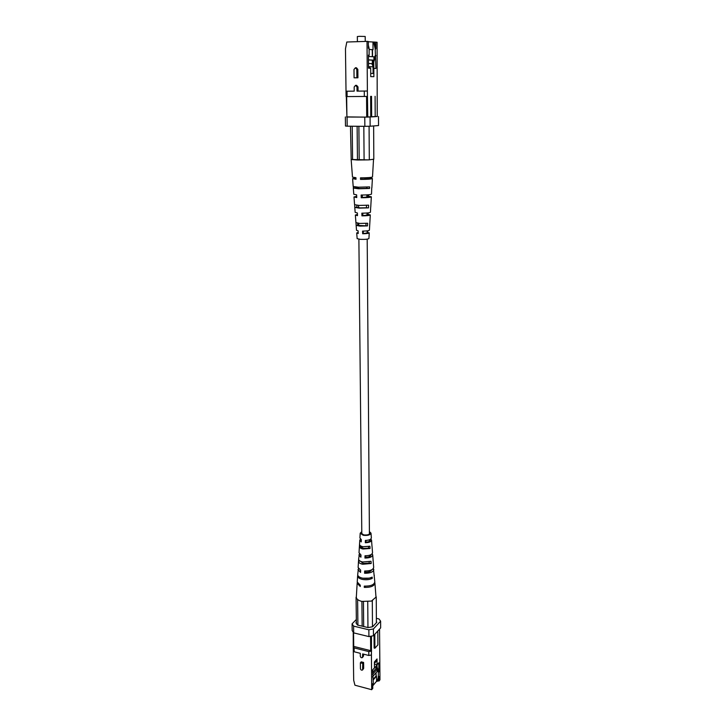 <?xml version="1.0" encoding="UTF-8"?>
<svg xmlns="http://www.w3.org/2000/svg" width="726" height="726" viewBox="0 0 726 726"><rect width="100%" height="100%" fill="white"/><g stroke="black" fill="none" stroke-linecap="round" stroke-linejoin="round"><path stroke-width="1.09" d="M355.967 222.61L359.824 223.445L367.655 223.227L367.501 225.904L359.924 226.104L356.139 225.369L357.718 225.369L357.628 223.245M370.687 207.137L370.451 212.237C369.824 212.827 366.957 213.145 361.847 213.181L361.947 215.867C366.911 215.822 369.688 215.513 370.296 214.923L368.109 214.315L367.22 214.542L368.4 214.932L362.855 215.64L362.791 213.181M368.146 212.881L368.109 214.315M373.636 125.943L373.817 159.203L369.598 159.811L373.536 159.239L372.502 176.944C371.549 177.525 367.537 177.825 360.468 177.843L360.523 179.413C367.51 179.395 371.476 179.095 372.411 178.505L368.908 177.906L367.547 178.151L369.398 178.523L361.929 179.168L361.893 177.852M371.748 187.735L371.503 194.096C370.714 194.695 367.256 195.013 361.131 195.04L361.239 197.753C367.211 197.726 370.578 197.408 371.349 196.81L368.509 196.183L367.383 196.428L368.899 196.828L362.392 197.508L362.328 195.04M368.545 194.768L368.509 196.183M369.688 225.196L369.407 230.196C368.944 230.741 366.657 231.04 362.555 231.104L362.664 233.754C366.612 233.69 368.808 233.391 369.253 232.855L367.138 232.465M367.737 230.777L367.701 232.311M358.181 232.402L356.711 232.964L357.147 238.645L360.441 239.353C365.169 239.498 368 239.226 368.926 238.545L369.253 232.855M369.697 225.251L370.296 214.923M370.741 207.237L371.349 196.81M371.866 187.88L372.411 178.505M357.383 160.019L368.282 159.883L351.202 159.484L357.383 160.019M355.967 178.024L352.6 178.678L353.19 186.482L358.426 187.199L369.625 186.9L369.543 188.461L358.49 188.76L353.308 188.043L353.39 186.646M356.702 196.292L353.989 196.964L354.569 204.687L359.134 205.431L368.645 205.168L368.499 207.872L359.234 208.126L354.778 207.382L354.687 204.85M365.995 223.381L365.931 225.813L367.501 225.904M356.157 225.287L355.985 222.927M352.6 178.678L356.012 179.268L355.949 177.698L352.482 177.117L351.148 159.475M353.989 196.964L356.756 197.572L356.638 194.858L353.78 194.25L353.308 188.043M357.437 214.424L355.359 215.059L357.491 215.649L357.383 212.972L355.15 212.373L354.778 207.382M356.711 232.964L358.227 233.5L358.118 230.85L356.511 230.314L356.139 225.369M367.238 212.981L367.22 214.542M367.547 177.689L367.547 178.151M367.401 194.858L367.383 196.428M363.263 231.149L363.327 233.563L367.91 232.865L367.138 232.511M366.966 187.108L366.929 188.361L359.697 188.515L356.039 188.007L356.012 187.063M366.485 205.358L366.421 207.772L360.178 207.899L356.911 207.355L356.82 205.267M365.931 225.813L357.718 225.369M366.421 207.772L368.499 207.872M354.851 207.246L356.911 207.337M363.327 233.563L362.664 233.754M369.598 159.811L368.282 159.883M366.929 188.361L369.543 188.461M353.471 187.871L356.049 187.97M361.929 179.168L360.523 179.413M362.392 197.508L361.239 197.753M362.855 215.64L361.947 215.867M351.202 159.484L350.467 126.215M369.08 126.242L369.307 159.856M364.098 160.019L363.826 126.324M352.201 126.233L352.582 159.747M357.455 159.865L357.119 126.27M359.198 159.901L358.88 126.279M373.091 73.462L370.714 73.417L373.091 73.462L373.055 66.801L368.509 66.665M373.382 68.38L373.055 66.837M369.362 66.692L369.371 68.217M373.373 66.846L371.748 63.634L368.49 63.489M372.32 56.701L372.275 49.713M372.365 64.859L372.338 60.167L368.463 59.968M369.906 66.683L369.915 68.235M368.681 56.492L373.926 56.8L373.944 60.131L372.338 60.167M368.463 59.85L373.944 60.131M365.242 41.436L365.196 36.472L359.533 36.336L357.337 36.536L357.392 41.681M356.811 69.387L356.902 77.782L357.927 77.791L357.845 69.424L356.475 67.79L355.45 67.754L356.811 69.387L357.845 69.424M356.902 77.782L354.079 77.818L353.989 69.442L355.45 67.754M354.079 77.818L357.927 77.791M358.009 86.957L356.602 85.332L355.577 85.332L356.992 86.957L357.029 91.122L358.054 91.104L358.009 86.957L356.992 86.957M358.054 91.104L367.383 91.031L367.773 117.077L370.768 116.895L370.641 96.367L371.53 96.367L371.658 116.895L370.768 116.895M368.445 57.191L369.126 55.14L369.08 48.361L368.381 48.306L368.336 41.491L367.02 41.373L367.383 91.031L357.029 91.122M367.02 41.373L346.81 42.017L345.467 48.823L346.021 91.213L354.215 91.14L354.17 86.984L355.577 85.332M368.345 41.754L375.823 42.153L375.859 48.869L375.179 48.814L375.95 68.453L373.836 68.38L373.881 76.684L370.732 76.62L370.687 68.262L368.518 68.19L368.436 55.103L369.126 55.14M375.197 116.623L377.23 116.505L377.093 42.262L375.823 42.153M346.656 96.567L346.919 117.022L346.311 96.567M347.028 91.204L347.101 96.576L346.093 96.567L346.021 91.213L354.215 91.14M371.53 96.367L370.641 96.367M347.101 96.576L364.325 96.467L364.289 91.059M369.089 49.432L373.028 49.713L372.983 42.153M374.389 42.199L375.859 48.869M373.709 42.135L375.179 48.814M369.089 49.486L372.492 49.731L372.529 56.719M372.556 60.167L372.583 65.286M369.08 48.361L368.363 45.112M372.492 49.731L373.028 49.713M373.663 60.14L373.119 66.356M375.215 55.512L373.944 59.296M346.574 116.895L364.779 117.14L377.23 116.459M375.097 96.295L375.197 116.677L371.658 116.895M367.773 117.077L366.712 117.095L366.566 96.449M346.919 117.022L366.712 117.095M367.42 96.44L364.325 96.467M373.064 68.389L373.836 68.38M375.886 55.557L373.772 61.855L373.808 68.38M373.1 61.819L373.772 61.855M370.079 117.049L370.133 126.224L378.536 125.562L378.491 116.541M370.133 126.224L364.851 126.324L364.779 117.14M347.082 117.077L347.2 126.188L364.851 126.324M347.2 126.188L345.476 126.034L345.358 116.968M371.975 546.097L371.549 540.09L370.841 538.982M370.886 554.728L370.913 554.927C370.659 556.325 368.953 557.105 365.795 557.269L364.951 558.049C369.697 558.004 372.275 556.951 372.701 554.873L372.148 553.775M364.951 558.049L364.996 555.78C369.616 555.717 372.12 554.691 372.529 552.677L372.039 546.397M365.514 586.172L364.27 587.388C370.714 587.525 374.262 586.091 374.915 583.096L374.761 582.479M364.27 587.388L364.298 586.109C370.668 586.236 374.171 584.82 374.816 581.871L373.391 568.422M371.558 569.901C370.932 571.38 368.962 572.161 365.65 572.251L364.597 573.259C370.224 573.304 373.309 572.052 373.845 569.511M364.597 573.259L364.643 570.999C370.142 571.026 373.155 569.81 373.681 567.342L372.701 554.873M369.997 539.545L370.242 540.135C370.051 541.287 368.617 541.959 365.94 542.159L365.314 542.721C369.162 542.603 371.24 541.723 371.549 540.09M365.314 542.721L365.369 540.434C369.08 540.298 371.086 539.445 371.367 537.875L370.995 533.129C370.278 535.035 367.692 535.761 363.236 535.298L360.205 533.22L361.784 531.668M369.398 531.595L370.995 533.129M359.551 544.155L359.533 544.3C359.579 545.408 360.731 546.215 363 546.732L369.888 546.242L370.051 548.493L362.946 549.01C360.622 548.484 359.443 547.649 359.397 546.506L359.533 544.446M359.424 553.884L358.635 559.056C358.68 560.39 360.032 561.37 362.673 561.988L371.013 561.28L371.177 563.503L362.628 564.256C359.924 563.612 358.553 562.614 358.508 561.243L358.662 559.419M358.435 568.558L357.691 574.611C357.746 576.19 359.288 577.361 362.328 578.105C366.058 578.785 369.343 578.459 372.184 577.125L372.275 578.386C369.407 579.747 366.085 580.074 362.301 579.384C359.225 578.631 357.664 577.451 357.619 575.845L357.773 575.246M374.915 583.096L375.995 597.162L371.403 601.083L361.838 601.4C358.671 600.611 356.847 599.367 356.375 597.67L356.33 596.99L356.375 597.67M374.171 575.083L374.335 575.7M373.055 560.59L373.191 561.116M357.301 582.633L357.165 583.25L360.259 586.499L360.296 585.229L357.237 582.025L357.619 575.845M357.991 569.647L360.568 572.397L360.622 570.137L358.127 567.478L358.508 561.243M358.88 554.991L360.913 557.214L360.958 554.936L359.016 552.795L359.397 546.506M360.468 539.073L359.787 540.189L361.258 541.914L361.312 539.618L359.915 537.975L360.205 533.22M365.795 557.269L365.804 555.789M365.65 572.251L365.659 571.035M365.94 542.159L365.958 540.425M370.051 548.493L368.554 548.184L368.481 546.678M368.554 548.184L363.608 548.411L359.424 546.333M371.177 563.503L369.244 563.095L369.189 561.897M369.244 563.095L363.499 563.44L360.495 561.28M369.144 578.15L362.846 578.205M361.784 532.403L361.276 533.247L363.708 534.88C367.247 535.262 369.316 534.69 369.924 533.165L369.407 532.34M360.931 546.043L360.913 546.633M360.296 569.992L360.613 570.609M360.695 554.818L360.94 555.771M361.312 539.636L361.285 540.816M371.403 601.083L372.556 600.665M372.275 578.386L370.115 577.923M375.995 597.162L375.968 596.536M360.441 561.252L358.58 560.862M376.386 622.745L376.25 596.908M372.302 600.928L372.483 626.792M367.955 627.554L367.737 601.772M363.445 601.682L363.681 626.529M361.911 601.409L362.156 626.166M356.384 623.452L356.076 597.244M357.609 599.513L357.909 625.15M376.032 660.923L374.407 662.793M372.638 669.953L376.504 665.733L376.504 664.68M372.656 672.412L375.868 668.682L377.211 669.027L372.665 674.327M376.476 661.041L374.407 663.419M377.211 669.027L377.23 671.359L372.683 676.668M377.221 669.572L378.31 672.467L378.328 677.113L377.157 681.424L377.72 680.761L378.918 681.07L379.961 679.817L379.562 629.07M377.157 681.424L376.567 681.269L372.747 685.807M353.29 650.396L353.244 646.53L354.116 647.901L354.17 651.767L353.29 650.396L353.68 680.235L354.932 685.208L371.685 689.7L372.765 688.411L372.737 683.738L373.309 683.057L372.638 669.935L374.435 667.856L374.398 661.958L377.03 658.954L377.057 664.816L378.827 662.774L378.872 671.804L378.31 672.467M353.244 646.53L353.235 632.201M371.476 636.112L371.44 654.97L368.817 655.478L368.79 651.585L371.413 651.086M371.685 689.7L371.44 654.97M378.328 677.113L378.89 676.441L378.918 681.07M374.044 635.096L374.126 648.046L374.888 648.236L377.892 644.87L377.819 630.976M376.567 681.269L376.531 676.06L373.282 679.89M378.89 676.441L377.72 680.761M372.747 685.153L373.309 683.057M376.068 672.712L376.086 675.942L373.282 679.246M376.032 666.277L376.05 668.728M376.476 665.76L376.994 668.973M368.817 655.478L362.664 653.917L362.474 657.529L363.554 655.95L363.535 654.135M363.617 662.466L361.23 661.858L360.377 662.811L362.755 663.428L363.617 662.466L363.672 668.374L362.61 669.953C361.566 670.461 360.849 670.053 360.441 668.719L360.377 662.811M373.273 678.383L372.683 676.813M354.116 647.901L368.79 651.585M371.585 650.886L353.426 646.34M353.544 632.655L353.725 646.812M368.917 636.593L368.862 629.796L373.409 628.961L380.615 621.193L380.642 627.89L373.454 635.74L368.917 636.593L353.68 632.872L352.174 630.576L352.083 623.843L356.339 619.487M376.485 667.639L377.048 666.985L378.872 671.804M370.687 651.059L370.569 636.285M374.888 648.236L374.798 634.27M374.807 664.245L377.057 664.816M377.039 664.816L377.048 666.985M376.386 621.628L376.83 622.264L372.638 626.756L368.109 627.591L357.455 625.041L355.921 622.763L356.375 622.309M352.083 623.843L353.598 626.121L353.68 632.872M368.862 629.796L353.598 626.121M380.615 621.193L378.999 618.951L376.367 618.334M362.474 657.529C361.43 658.037 360.704 657.62 360.305 656.295L360.277 653.318L354.17 651.767M362.755 663.428L362.61 669.953M373.409 628.961L373.454 635.74M362.691 656.894L363.554 655.95M362.818 669.345L363.672 668.374M355.94 222.701L355.359 215.059M362.092 563.004L362.083 561.851M361.938 547.84L361.929 546.451M361.802 534.127L358.889 239.208M358.753 225.732L358.726 223.363M358.571 207.79L358.553 205.404M358.381 188.451L358.372 187.19M369.697 571.571L369.688 570.563M369.588 556.506L369.579 555.254M369.47 541.269L369.461 539.79M369.416 534.064L367.193 239.135M367.147 233.227L367.129 230.868M367.011 215.377L366.993 212.999M366.875 197.3L366.857 194.895M366.802 188.379L366.793 187.117M366.739 179.004L366.73 177.734M359.787 540.189L359.533 544.3M357.165 583.25L356.33 597.044"/></g></svg>
